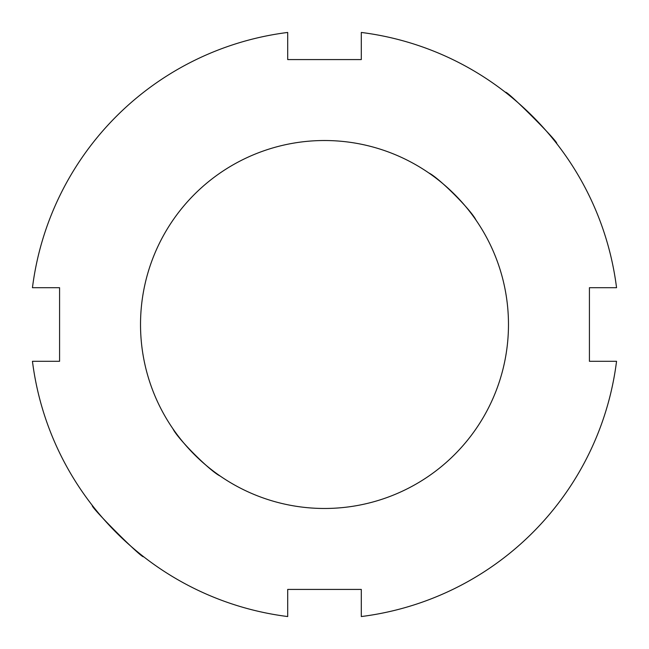 <?xml version="1.0" encoding="UTF-8"?>
<svg xmlns="http://www.w3.org/2000/svg" width="649" height="649" viewBox="0 0 649 649"><rect width="100%" height="100%" fill="white"/><g stroke="black" fill="none" stroke-linecap="round" stroke-linejoin="round"><path stroke-width="0.97" d="M556.647 143.518C559.933 143.372 505.628 89.067 505.482 92.353M428.794 172.942C438.7 177.558 471.442 210.3 476.058 220.206C471.442 210.3 438.7 177.558 428.794 172.942M92.353 505.482C89.067 505.628 143.372 559.933 143.518 556.647M172.942 428.794C177.558 438.7 210.3 471.442 220.206 476.058C210.3 471.442 177.558 438.7 172.942 428.794M32.45 287.702L59.578 287.702L59.578 361.298L32.45 361.298A294.362 294.362 0 0 0 287.702 616.55L287.702 589.422L361.298 589.422L361.298 616.55A294.362 294.362 0 0 0 616.55 361.298L589.422 361.298L589.422 287.702L616.55 287.702A294.362 294.362 0 0 0 361.298 32.45L361.298 59.578L287.702 59.578L287.702 32.45A294.362 294.362 0 0 0 32.45 287.702M324.5 508.475A183.975 183.975 0 0 0 483.829 232.512A183.975 183.975 0 0 0 165.171 232.512A183.975 183.975 0 0 0 324.5 508.475"/></g></svg>
